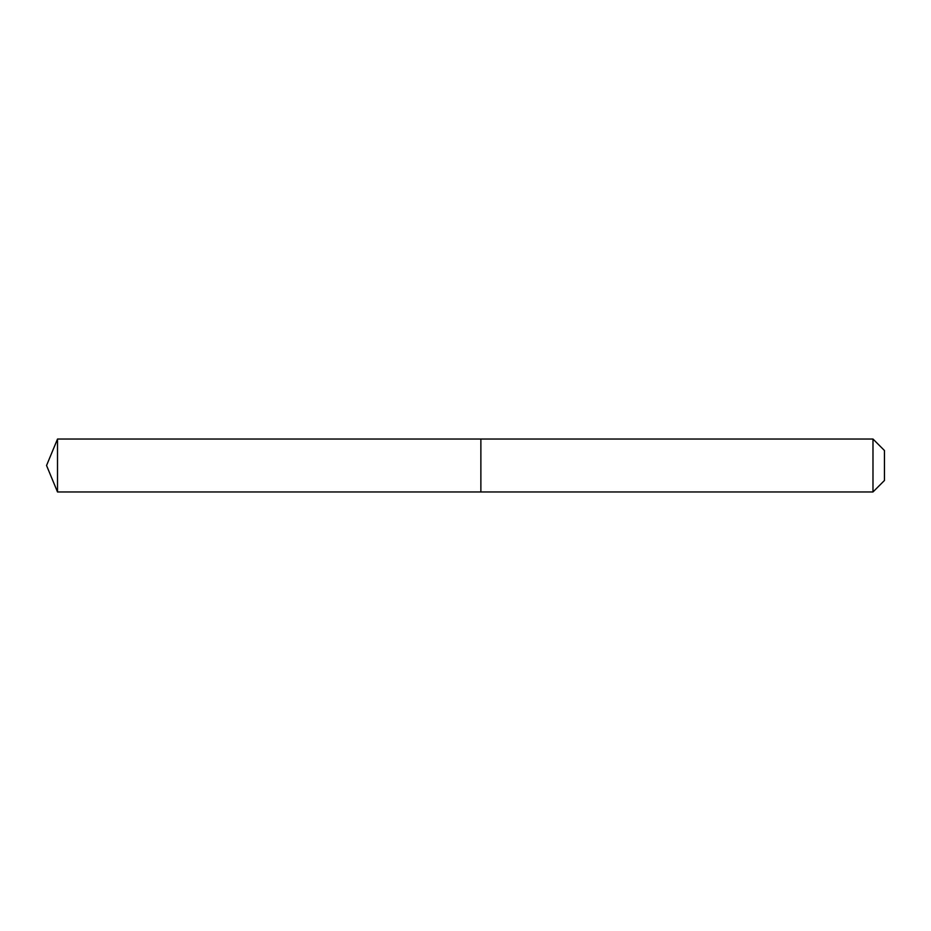<?xml version="1.0" encoding="UTF-8"?>
<svg xmlns="http://www.w3.org/2000/svg" width="931" height="931" viewBox="0 0 931 931"><rect width="100%" height="100%" fill="white"/><g stroke="black" fill="none" stroke-linecap="round" stroke-linejoin="round"><path stroke-width="1.4" d="M46.55 465.5L57.513 439.036L872.987 439.036L884.45 450.511L884.45 480.489L872.987 491.964L57.513 491.964L46.55 465.5L57.513 491.964L57.513 439.036M884.45 480.489L872.987 491.964L480.873 491.964L480.873 439.036L480.873 491.964L57.513 491.964M872.987 491.964L872.987 439.036"/></g></svg>
